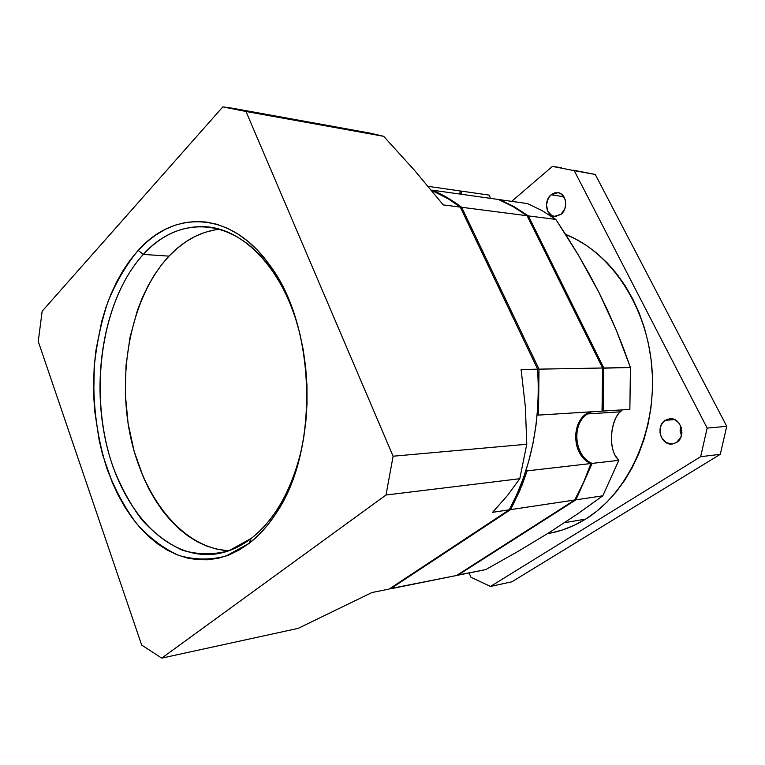 <?xml version="1.0" encoding="UTF-8"?>
<svg xmlns="http://www.w3.org/2000/svg" width="765" height="765" viewBox="0 0 765 765"><rect width="100%" height="100%" fill="white"/><g stroke="black" fill="none" stroke-linecap="round" stroke-linejoin="round"><path stroke-width="1.15" d="M251.121 538.474C260.798 531.015 269.567 521.233 277.399 509.136C288.491 491.847 296.657 471.307 301.917 447.506C292.24 489.112 275.304 519.435 251.121 538.474C239.952 546.965 228.324 552.12 216.218 553.927C166.885 560.841 121.319 510.121 106.067 442.658C90.643 375.137 105.254 296.055 143.313 254.41L138.149 250.404C173.923 209.792 230.533 210.729 268.869 263.963C316.002 324.331 319.684 450.193 276.155 513.21C268.066 525.679 259.029 535.749 249.036 543.418L251.121 538.474L228.745 550.81C213.158 554.912 197.743 554.73 182.491 550.255C167.688 543.504 154.1 533.291 141.716 519.598C130.26 504.259 120.688 486.664 113 466.803C88.023 395.333 100.358 301.334 143.313 254.41L138.149 250.404L146.603 242.113L155.611 235.094L165.087 229.443L174.975 225.245L185.178 222.567L195.601 221.477L206.168 222.032L216.763 224.26L227.282 228.18L237.599 233.794L247.611 241.08L257.203 250.002L266.249 260.483L274.645 272.445L282.266 285.766L289.017 300.32L294.812 315.945L299.564 332.459L303.208 349.682L305.684 367.401L306.966 385.407L307.023 403.471L305.876 421.381L303.533 438.909L300.023 455.844L295.414 471.995L289.753 487.181L283.146 501.218L275.658 513.975L267.406 525.326L258.493 535.165L249.036 543.418L239.149 550.025L228.945 554.96L218.532 558.201L208.023 559.77L197.523 559.684L187.138 557.991L176.973 554.74L167.095 549.997L157.59 543.839L148.544 536.361L140.024 527.64L132.077 517.79L124.771 506.908L118.145 495.098L112.245 482.466L102.768 455.175L99.23 440.745L94.688 410.872L93.703 395.648L94.344 365.192L95.96 350.188L101.764 321.204L105.924 307.434L110.887 294.315L116.624 281.941L123.108 270.428L130.299 259.88L138.149 250.404C126.139 264.967 116.07 282.075 107.951 301.726C101.076 322.438 96.486 344.317 94.181 367.353C92.45 402.811 96.763 436.729 107.11 469.127C114.989 489.581 124.8 507.721 136.543 523.556C149.242 537.699 163.203 548.276 178.408 555.294C194.081 559.97 209.935 560.219 225.981 556.059L249.036 543.418L251.121 538.474M298.417 328.042C291.781 304.594 282.428 284.561 270.351 267.951C233.229 216.332 178.207 215.099 143.313 254.41C161.788 234.511 182.902 225.312 206.655 226.813C244.092 229.481 282.247 268.831 298.417 328.042M219.459 229.232C200.66 231.489 183.83 240.459 168.989 256.141L143.313 254.41L168.989 256.141C132.546 295.108 117.255 367.822 129.601 432.177C141.898 496.447 181.974 548.237 228.859 550.762M526.024 470.303L527.142 470.877L521.96 485.354L510.618 509.614L574.716 500.014L456.562 575.49L389.538 588.773L390.456 588.821L510.618 509.614L574.716 500.014L583.571 482.428L590.915 463.533L527.142 470.877L519.655 490.958L510.618 509.614L509.586 509.213L510.618 509.614L390.456 588.821L456.562 575.49L574.716 500.014L583.571 482.428L590.915 463.533L527.142 470.877L526.024 470.303M460.128 190.944L459.851 194.052L460.128 190.944L428.218 186.364L460.128 190.944M587.491 413.932C571.245 424.02 574.219 456.236 592.11 463.399L575.921 499.832L602.81 495.806L618.837 460.32L592.11 463.399L575.921 499.832L602.81 495.806L577.011 514.319L548.715 532.899L517.991 551.431L485.737 569.609L457.001 575.213L575.921 499.832L575.022 499.469L575.921 499.832L457.805 575.242L485.737 569.609L517.991 551.431L548.715 532.899L577.011 514.319L602.81 495.806L618.837 460.32L592.11 463.399C574.219 456.236 571.245 424.02 587.491 413.932L619.908 411.847L616.6 416.275L613.893 422.462L612.086 429.93L611.398 437.81L611.866 445.24L613.367 451.656L615.739 456.753L618.837 460.32L614.448 454.372L612.497 448.596L611.503 441.625L611.598 433.87L612.861 426.076L615.156 419.163L618.197 413.827L622.318 409.964L619.908 411.847L587.491 413.932L591.517 411.79L587.491 413.932L586.908 413.607L587.491 413.932M551.116 194.779L558.01 192.656C566.396 193.44 568.529 208.73 561.003 214.334L564.809 208.855L565.737 204.236L565.182 199.655L561.826 194.387L558.402 192.732L554.644 192.866L551.116 194.779L548.342 198.164L546.468 204.829L547.817 211.389L551.928 215.663L555.562 216.485L561.003 214.334L554.376 216.418C545.904 215.787 543.619 200.526 551.116 194.779L563.872 196.729L551.116 194.779M665.225 420.31L669.796 418.751C681.013 417.221 686.587 436.892 676.48 442.553L680.831 437.303L681.902 432.521L681.28 427.578L679.062 423.227L675.591 420.128L671.412 418.771L667.166 419.325L663.494 421.725L660.95 425.57L660.004 432.761L661.419 437.456L666.105 442.61L672.406 444.016L676.48 442.553L672.272 444.025C660.941 445.804 655.146 426.143 665.225 420.31L674.558 419.593L665.225 420.31M550.714 533.052L562.638 529.915L574.324 525.259L585.636 519.1L564.56 522.696L585.636 519.1C628.161 492.976 656.6 431.718 652.019 369.208C647.544 306.689 610.9 252.134 565.641 234.444L574.716 238.546L586.067 245.182L596.92 253.282L607.123 262.778L616.561 273.602L625.11 285.641L632.655 298.78L639.11 312.885L644.369 327.783L648.366 343.313L651.053 359.292L652.373 375.519L652.325 391.823L650.91 407.994L648.146 423.829L644.073 439.167L638.746 453.808L632.244 467.587L624.661 480.372L616.093 492.019L606.645 502.414L596.451 511.469L585.636 519.1C573.884 526.349 561.644 531.111 548.926 533.387L547.539 533.635M360.717 131.781L383.657 136.313L414.324 170.126L443.27 204.905L460.262 207.105L537.652 369.17C540.712 421.706 531.245 468.591 509.251 509.815L516.758 494.639L523.25 478.479L528.653 461.477L532.909 443.767L535.969 425.512L537.785 406.875L538.35 388.037L537.652 369.17L521.089 369.466L525.373 406.923L526.779 444.245L519.789 478.718L507.53 495.452L492.584 512.321L509.251 509.815L389.05 589.098L371.962 592.54L298.092 628.39L161.721 658.12L386 495.012L519.789 478.718L526.779 444.245L393.114 456.217L245.995 111.489L383.657 136.313L370.174 133.129L232.369 108.2L245.995 111.489L383.657 136.313L414.324 170.126L443.27 204.905L460.262 207.105L537.652 369.17L521.089 369.466L525.373 406.923L526.779 444.245L393.114 456.217L386 495.012L519.789 478.718L507.53 495.452L492.584 512.321L509.251 509.815L389.05 589.098L371.962 592.54L298.092 628.39L161.721 658.12L141.659 645.029L38.25 341.439L42.161 311.212L222.835 106.88L232.369 108.2M460.262 207.105L448.529 199.024L431.374 190.15C441.319 194.367 450.948 200.009 460.262 207.105M461.381 191.116L489.485 195.152L490.289 198.336L489.485 195.152L461.381 191.116L460.109 191.068L461.381 191.116L461.104 194.234L461.381 191.116M629.863 409.399L630.427 367.506L603.795 367.984L603.241 411.054L629.863 409.399L630.427 367.506L602.619 368.195L603.795 367.984L603.241 411.054L629.863 409.399M561.414 167.726L552.406 166.397L511.68 201.348L552.406 166.397L574.228 170.662L707.166 428.094L726.75 426.334L720.286 454.314L700.635 456.705L490.48 586.449L511.967 581.763L720.286 454.314L700.635 456.705L490.48 586.449L511.967 581.763L720.286 454.314L726.75 426.334L595.256 174.458L573.607 170.222M470.953 577.259L469.088 572.966L470.953 577.259L490.48 586.449L470.953 577.259M707.166 428.094L700.635 456.705L707.166 428.094L726.75 426.334L595.256 174.458L574.228 170.662L707.166 428.094M680.487 425.55L680.114 430.953L681.462 435.428L680.487 425.55M623.618 348.639L630.427 367.506L616.169 329.878L623.618 348.639M607.965 311.154L616.169 329.878L598.909 292.402L607.965 311.154M589.069 273.765L598.909 292.402L578.579 255.434L589.069 273.765M567.487 237.341L578.579 255.434L555.849 219.44L567.487 237.341M527.41 203.567L541.878 210.49L555.849 219.44L541.878 210.49L527.41 203.567L499.622 199.655L514.223 206.732L528.328 215.883L555.849 219.44L528.328 215.883L603.795 367.984L528.328 215.883L527.362 216.256L528.328 215.883L514.223 206.732L499.622 199.655L527.41 203.567M602.084 410.805L603.241 411.054L602.084 410.805M538.493 415.099L602.045 411.13L602.6 368.003L539.009 369.151L538.493 415.099L602.045 411.13L603.25 389.615L602.6 368.003L539.009 369.151L461.649 207.286L527.095 215.73L602.6 368.003L527.095 215.73L512.99 206.56L498.378 199.474L432.397 190.189C442.476 194.415 452.23 200.114 461.649 207.286L527.095 215.73L512.99 206.56L498.378 199.474L432.397 190.189C442.476 194.415 452.23 200.114 461.649 207.286L460.54 207.688L461.649 207.286L539.009 369.151L538.493 415.099L537.173 414.793L538.493 415.099M590.322 411.866C570.566 418.493 571.006 455.653 590.915 463.533L587.023 461.266L580.549 454.42L576.504 445.335L575.433 435.247L577.47 425.531L579.583 421.228L585.665 414.458L589.433 412.239M537.671 369.39L539.009 369.151L537.671 369.39M389.921 588.524L390.456 588.821L389.921 588.524M222.835 106.88L245.995 111.489L393.114 456.217L386 495.012L161.721 658.12L141.659 645.029L38.25 341.439L42.161 311.212L222.835 106.88M214.889 229.863L204.953 232.359L195.314 236.299L186.058 241.635L177.26 248.281L168.989 256.141L161.3 265.139L154.262 275.161L147.903 286.129L142.271 297.92L137.394 310.427L130.04 337.193L126.005 365.555L125.355 394.635L128.109 423.571L134.191 451.474L143.466 477.494L149.232 489.524L155.716 500.769L162.859 511.116L170.624 520.468L178.943 528.73L187.779 535.806L197.045 541.61L206.674 546.057L216.591 549.088L226.698 550.628M277.399 509.136L276.155 513.21M270.351 267.951L268.869 263.963"/></g></svg>
